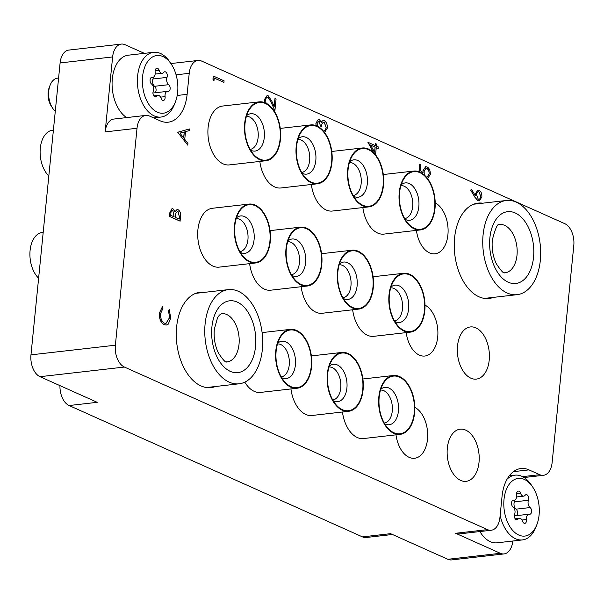 <?xml version="1.0" encoding="UTF-8"?>
<svg xmlns="http://www.w3.org/2000/svg" width="604" height="604" viewBox="0 0 604 604"><rect width="100%" height="100%" fill="white"/><g stroke="black" fill="none" stroke-linecap="round" stroke-linejoin="round"><path stroke-width="0.91" d="M204.733 292.313A47.995 29.015 83.5 0 0 200.151 292.238A47.995 29.015 83.5 0 0 176.262 335.009A47.995 29.015 83.5 0 0 201.004 385.926A47.995 29.015 83.5 0 0 211.038 387.609A47.995 29.015 83.5 0 0 215.492 386.5M482.717 203.186A47.995 29.015 83.5 0 0 478.134 203.118A47.995 29.015 83.5 0 0 454.238 245.881A47.995 29.015 83.5 0 0 478.987 296.798A47.995 29.015 83.5 0 0 489.021 298.482A47.995 29.015 83.5 0 0 493.468 297.372M465.684 430.093A26.251 15.87 83.5 0 0 460.195 429.172A26.251 15.87 83.5 0 0 447.126 452.562A26.251 15.87 83.5 0 0 460.656 480.406A26.251 15.87 83.5 0 0 466.145 481.328A26.251 15.87 83.5 0 0 479.214 457.938A26.251 15.87 83.5 0 0 465.684 430.093M395.998 434.842A26.251 15.87 83.5 0 0 409.142 457.341A26.251 15.87 83.5 0 0 414.631 458.262A26.251 15.87 83.5 0 0 427.7 435.401A26.251 15.87 83.5 0 0 414.812 407.338M475.884 327.866A26.251 15.87 83.5 0 0 470.395 326.945A26.251 15.87 83.5 0 0 457.326 350.335A26.251 15.87 83.5 0 0 470.863 378.179A26.251 15.87 83.5 0 0 476.352 379.101A26.251 15.87 83.5 0 0 489.414 355.711A26.251 15.87 83.5 0 0 475.884 327.866M416.405 230.388A26.251 15.87 83.5 0 0 429.55 252.887A26.251 15.87 83.5 0 0 435.039 253.808A26.251 15.87 83.5 0 0 448.108 230.947A26.251 15.87 83.5 0 0 435.22 202.884M406.198 332.615A26.251 15.87 83.5 0 0 419.35 355.114A26.251 15.87 83.5 0 0 424.839 356.035A26.251 15.87 83.5 0 0 437.9 333.174A26.251 15.87 83.5 0 0 425.012 305.111M392.457 534.495L366.175 537.5A17.773 10.744 -96.5 0 1 362.453 536.88L69.105 405.533L97.244 402.324L40 376.692A17.773 10.744 -96.5 0 1 30.97 354.85L60.106 62.937A17.773 10.744 -96.5 0 1 68.818 50.079L121.336 44.084A17.773 10.744 83.5 0 0 112.623 56.942L105.141 131.906A17.773 10.744 -96.5 0 1 113.854 119.048L145.738 115.409A17.773 10.744 83.5 0 0 137.025 128.267L105.141 131.906M30.97 354.85L115.372 345.209L137.025 128.267M115.372 345.209A17.773 10.744 83.5 0 0 124.401 367.051L487.511 529.633A17.773 10.744 83.5 0 0 491.233 530.252L459.342 533.898A17.773 10.744 -96.5 0 1 455.627 533.272L500.346 553.294A17.773 10.744 83.5 0 0 504.061 553.921L451.543 559.916A17.773 10.744 -96.5 0 1 447.828 559.289L390.592 533.664L362.453 536.88M522.551 476.647L539.712 474.691A17.773 10.744 83.5 0 0 543.434 475.31A17.773 10.744 83.5 0 0 552.147 462.453L573.8 245.511A17.773 10.744 83.5 0 0 564.77 223.669L201.661 61.087A17.773 10.744 83.5 0 0 197.938 60.468A17.773 10.744 83.5 0 0 189.226 73.318L176.081 74.82M504.061 553.921A17.773 10.744 83.5 0 0 512.781 541.063L512.781 541.025M145.738 115.409A17.773 10.744 83.5 0 1 149.46 116.036L160.188 120.838A38.513 23.284 83.5 0 0 168.244 122.189A38.513 23.284 83.5 0 0 187.127 94.337L189.226 73.318M491.233 530.252A17.773 10.744 83.5 0 0 499.946 517.401L502.045 496.39A38.513 23.284 83.5 0 1 520.927 468.53A38.513 23.284 83.5 0 1 528.983 469.882L539.712 474.691M144.364 53.348L125.058 44.711A17.773 10.744 83.5 0 0 121.336 44.084M69.105 405.533A17.773 10.744 -96.5 0 1 59.955 385.624M177.833 132.246L189.369 128.969L189.203 130.63L185.511 131.604L184.741 139.328L187.927 143.465L187.753 145.134L177.735 132.253L189.369 128.969M179.932 133.091L183.722 138.006L184.333 131.921L179.932 133.091M187.753 145.134L177.735 132.253M183.639 137.901L184.235 131.944M180.173 221.147L169.437 216.338L169.769 213.016L172.027 208.629L172.97 208.795L175.054 211.785L177.093 209.55L178.127 209.731C180.067 211.015 180.906 213.28 180.626 216.534L180.075 221.155L169.347 216.353L169.679 213.023L171.981 208.637M174.043 216.806L172.835 210.328C171.634 210.177 170.992 211.143 170.902 213.227L170.69 215.303L174.133 216.844L172.835 210.328L172.268 210.23M179.131 219.086L179.343 216.957L177.976 211.264L175.779 213.189L175.228 217.334L179.222 219.124L179.441 216.949L177.976 211.264L177.334 211.151M172.744 210.343L172.223 210.237M175.017 211.649L177.048 209.558M177.878 211.272L177.289 211.158M159.411 313L162.491 306.56L163.005 308.183L160.596 313.574C160.339 318.233 161.608 321.426 164.394 323.155L165.979 323.45L169.686 317.538L168.41 310.66L169.18 309.61L170.789 318.021L168.206 324.205L166.311 325.043L164.077 324.665C160.649 322.566 159.094 318.678 159.411 313L162.491 306.56M164.167 324.65C160.739 322.559 159.184 318.67 159.501 312.985M166.266 325.05L164.077 324.665M169.686 317.538L168.41 310.66M168.508 310.652L169.279 309.595M165.926 323.457L169.596 317.545M223.918 82.37L214.292 78.052L213.937 80.687L212.933 79.192L213.34 76.036L224.076 80.838L223.918 82.37L214.284 78.105M214.027 80.679L212.933 79.192M213.023 79.184L213.34 76.036M264.718 102.612L264.522 99.532L267.081 95.621L268.229 95.817L271.732 100.989L274.178 106.53L274.963 98.603L276.066 99.101L274.911 110.675L271.128 102.076L268.161 97.387C266.779 97.04 265.926 97.954 265.617 100.105L266.032 103.193M271.128 102.076L268.07 97.395M274.911 110.675L271.037 102.091M274.963 98.603L274.103 106.364M264.522 99.532L267.036 95.621M264.612 102.574L264.431 99.547M323.653 131.302L325.307 130.245L326.175 127.663L324.333 122.302C322.642 122.204 321.713 123.616 321.539 126.53L320.437 126.04L319.116 120.883L317.092 123.556L317.387 126.176M320.437 126.04L319.025 120.898M321.539 126.53L320.346 126.047M326.175 127.663L324.242 122.318M325.307 130.245L326.077 127.67M324.054 130.894L325.216 130.26M316.111 125.632L315.99 123.088L318.429 119.215L319.274 119.358L321.283 122.333L322.385 120.898L324.393 120.732C326.538 122.129 327.489 124.613 327.27 128.184L324.559 132.45M322.385 120.898L323.246 120.551M321.192 122.348L322.294 120.906M315.99 123.088L318.383 119.222M316.005 125.594L315.9 123.095M373.861 152.925L367.896 142.265L375.326 145.594L375.522 143.624L376.624 144.122L376.428 146.085L378.904 147.195L378.746 148.72L376.269 147.618L375.552 154.843M374.661 152.2L375.175 147.119L370.509 145.035L374.661 152.2M373.619 152.684L367.896 142.265M375.235 145.549L375.522 143.624M378.746 148.72L376.269 147.663M374.586 152.065L375.076 147.134L370.554 145.103M420.112 172.17L419.002 171.362L419.697 164.371L420.897 164.854L420.316 170.653L423.049 172.835L422.943 170.743L425.669 166.689M419.093 171.355L419.795 164.363M419.871 172.057L419.002 171.362M426.809 177.591L429.18 173.997C429.293 171.279 428.53 169.43 426.892 168.456L426.016 168.29L424.114 171.498L424.287 175.5M426.892 168.456L425.963 168.297M429.18 173.997L429.089 174.005C429.202 171.287 428.44 169.445 426.794 168.463M427.285 176.897L429.089 174.005M426.877 176.889L426.726 177.493M423.042 170.728L425.714 166.681L427.081 166.938C429.399 168.259 430.463 170.804 430.274 174.579L427.624 178.482M422.951 172.842L422.943 170.743M475.137 197.425L470.75 190.147L471.452 189.226L475.34 195.673L475.408 193.861L477.945 190.026L479.093 190.23C481.094 191.438 482.015 193.703 481.849 197.025L479.214 200.921L478.066 200.724L475.046 197.433L470.659 190.154L471.452 189.226M478.255 199.207C479.629 199.524 480.459 198.603 480.754 196.451L479.002 191.785C477.605 191.498 476.767 192.457 476.481 194.669L478.255 199.207L478.942 199.335M478.164 199.222C479.531 199.531 480.369 198.61 480.663 196.459L479.002 191.785L478.308 191.664M475.242 195.681L475.318 193.869L477.9 190.034M479.168 200.928L477.975 200.732L475.046 197.433M478.904 191.793L478.262 191.672M539.078 515.076A29.03 17.554 83.5 0 0 532.637 486.937A29.03 17.554 83.5 0 0 504.015 499.38A29.03 17.554 83.5 0 0 515.627 533.166A29.03 17.554 83.5 0 0 536.926 524.491A29.03 17.554 83.5 0 0 539.078 515.076M507.088 479.168A32.586 19.706 -96.5 0 1 515.031 475.167A32.586 19.706 -96.5 0 1 531.18 484.77L532.637 486.937M526.537 520.776A3.541 2.137 83.5 0 0 526.522 519.5A4.862 2.937 -96.5 0 1 528.878 514.231A4.862 2.937 -96.5 0 1 529.429 514.253A3.541 2.137 83.5 0 0 529.829 514.268A3.541 2.137 83.5 0 0 531.565 511.709A3.541 2.137 83.5 0 0 530.093 507.556A4.862 2.937 -96.5 0 1 528.44 500.263A3.541 2.137 83.5 0 0 528.704 499.115A3.541 2.137 83.5 0 0 526.167 494.638A3.541 2.137 83.5 0 0 525.118 495.28A4.862 2.937 -96.5 0 1 523.683 496.148A4.862 2.937 -96.5 0 1 520.557 493.234A3.541 2.137 83.5 0 0 518.285 491.112A3.541 2.137 83.5 0 0 516.571 494.948A4.862 2.937 -96.5 0 1 516.601 496.707A4.862 2.937 -96.5 0 1 514.215 500.218A4.862 2.937 -96.5 0 1 513.664 500.195A3.541 2.137 83.5 0 0 513.264 500.18A3.541 2.137 83.5 0 0 511.505 503.064A3.541 2.137 83.5 0 0 512.992 506.899A4.862 2.937 -96.5 0 1 515.008 512.607A4.862 2.937 -96.5 0 1 514.646 514.185A3.541 2.137 83.5 0 0 514.759 517.983A3.541 2.137 83.5 0 0 516.926 519.81A3.541 2.137 83.5 0 0 517.968 519.176A4.862 2.937 -96.5 0 1 519.41 518.3A4.862 2.937 -96.5 0 1 522.528 521.214A3.541 2.137 83.5 0 0 524.808 523.343A3.541 2.137 83.5 0 0 526.537 520.776M516.345 515.665A3.541 2.137 83.5 0 0 517.492 513.317A3.541 2.137 83.5 0 0 516.027 509.157A4.862 2.937 -96.5 0 1 514.374 501.871A3.541 2.137 83.5 0 0 514.638 500.724A3.541 2.137 83.5 0 0 514.661 500.104M536.926 524.491L535.997 526.93A32.586 19.706 -96.5 0 1 522.43 539.923A32.586 19.706 -96.5 0 1 500.135 515.529M479.908 531.55A32.586 19.706 83.5 0 0 497.107 542.815L522.43 539.923M514.359 515.952A4.862 2.937 -96.5 0 1 514.804 515.839L528.878 514.231M177.651 92.201A29.03 17.554 83.5 0 0 171.219 64.062A29.03 17.554 83.5 0 0 142.597 76.504A29.03 17.554 83.5 0 0 154.209 110.29A29.03 17.554 83.5 0 0 175.507 101.615A29.03 17.554 83.5 0 0 177.651 92.201M175.507 101.615L174.579 104.054A32.586 19.706 -96.5 0 1 161.011 117.048A32.586 19.706 -96.5 0 1 137.637 75.862A32.586 19.706 -96.5 0 1 153.612 52.299A32.586 19.706 -96.5 0 1 169.762 61.895L171.219 64.062M52.707 108.267L51.4 106.319A14.579 8.811 -96.5 0 1 48.169 92.193A14.579 8.811 -96.5 0 1 49.241 87.459L50.079 85.27A17.773 10.744 83.5 0 0 48.765 91.038A17.773 10.744 83.5 0 0 52.707 108.267A17.773 10.744 83.5 0 0 55.289 111.242M58.596 78.052L57.478 78.18A17.773 10.744 83.5 0 0 50.079 85.27M165.118 97.908A3.541 2.137 83.5 0 0 165.096 96.625A4.862 2.937 -96.5 0 1 167.451 91.355A4.862 2.937 -96.5 0 1 168.003 91.378A3.541 2.137 83.5 0 0 168.403 91.393A3.541 2.137 83.5 0 0 170.139 88.833A3.541 2.137 83.5 0 0 168.675 84.681A4.862 2.937 -96.5 0 1 167.021 77.388A3.541 2.137 83.5 0 0 167.285 76.24A3.541 2.137 83.5 0 0 164.741 71.763A3.541 2.137 83.5 0 0 163.699 72.404A4.862 2.937 -96.5 0 1 162.265 73.28A4.862 2.937 -96.5 0 1 159.139 70.358A3.541 2.137 83.5 0 0 156.866 68.237A3.541 2.137 83.5 0 0 155.153 72.072A4.862 2.937 -96.5 0 1 155.175 73.831A4.862 2.937 -96.5 0 1 152.797 77.342A4.862 2.937 -96.5 0 1 152.246 77.32A3.541 2.137 83.5 0 0 151.846 77.304A3.541 2.137 83.5 0 0 150.086 80.189A3.541 2.137 83.5 0 0 151.574 84.024A4.862 2.937 -96.5 0 1 153.59 89.732A4.862 2.937 -96.5 0 1 153.227 91.31A3.541 2.137 83.5 0 0 153.34 95.107A3.541 2.137 83.5 0 0 155.507 96.934A3.541 2.137 83.5 0 0 156.549 96.3A4.862 2.937 -96.5 0 1 157.984 95.424A4.862 2.937 -96.5 0 1 161.109 98.339A3.541 2.137 83.5 0 0 163.382 100.468A3.541 2.137 83.5 0 0 165.118 97.908M154.926 92.79A3.541 2.137 83.5 0 0 156.074 90.441A3.541 2.137 83.5 0 0 154.609 86.281A4.862 2.937 -96.5 0 1 152.955 78.996A3.541 2.137 83.5 0 0 153.212 77.848A3.541 2.137 83.5 0 0 153.242 77.236M153.612 52.299L128.29 55.19A32.586 19.706 83.5 0 0 112.314 78.754A32.586 19.706 83.5 0 0 126.651 117.591M152.94 93.076A4.862 2.937 -96.5 0 1 153.386 92.963L167.451 91.355M205.111 323.895A47.399 28.66 -96.5 0 1 228.35 289.618A47.399 28.66 -96.5 0 1 262.347 349.527A47.399 28.66 -96.5 0 1 239.108 383.804A47.399 28.66 -96.5 0 1 205.111 323.895M540.331 260.399A47.399 28.66 -96.5 0 1 517.092 294.677A47.399 28.66 -96.5 0 1 483.094 234.767A47.399 28.66 -96.5 0 1 506.333 200.49A47.399 28.66 -96.5 0 1 540.331 260.399M275.734 153.084A29.03 17.554 -96.5 0 1 254.005 154.798A29.03 17.554 -96.5 0 1 248.931 110.328A29.03 17.554 -96.5 0 1 249.422 109.505A29.03 17.554 -96.5 0 1 274.488 112.291A29.03 17.554 -96.5 0 1 275.734 153.084M48.826 175.975A24.885 15.047 -96.5 0 1 44.047 136.285A24.885 15.047 -96.5 0 1 52.503 130.238L53.401 130.132M249.15 109.06A29.626 17.909 -96.5 0 1 259.214 101.857A29.626 17.909 -96.5 0 1 278.376 119.992A29.626 17.909 -96.5 0 1 275.998 153.529A29.626 17.909 -96.5 0 1 265.934 160.732A29.626 17.909 -96.5 0 1 246.779 142.597A29.626 17.909 -96.5 0 1 249.15 109.06M265.934 160.732L229.361 164.907A29.626 17.909 -96.5 0 1 210.2 146.772A29.626 17.909 -96.5 0 1 212.578 113.235A29.626 17.909 -96.5 0 1 222.642 106.04L259.214 101.857M265.526 255.311A29.03 17.554 -96.5 0 1 243.805 257.025A29.03 17.554 -96.5 0 1 238.723 212.548A29.03 17.554 -96.5 0 1 239.214 211.732A29.03 17.554 -96.5 0 1 264.288 214.518A29.03 17.554 -96.5 0 1 265.526 255.311M38.618 278.195A24.885 15.047 -96.5 0 1 33.839 238.512A24.885 15.047 -96.5 0 1 42.295 232.464L43.194 232.359M238.95 211.287A29.626 17.909 -96.5 0 1 249.014 204.084A29.626 17.909 -96.5 0 1 268.168 222.219A29.626 17.909 -96.5 0 1 265.798 255.756A29.626 17.909 -96.5 0 1 255.734 262.951A29.626 17.909 -96.5 0 1 236.572 244.824A29.626 17.909 -96.5 0 1 238.95 211.287M255.734 262.951L219.161 267.134A29.626 17.909 -96.5 0 1 199.999 248.999A29.626 17.909 -96.5 0 1 202.37 215.462A29.626 17.909 -96.5 0 1 212.434 208.267L249.014 204.084M327.247 176.149A29.03 17.554 -96.5 0 1 305.526 177.863A29.03 17.554 -96.5 0 1 300.445 133.393A29.03 17.554 -96.5 0 1 300.935 132.57A29.03 17.554 -96.5 0 1 326.001 135.356A29.03 17.554 -96.5 0 1 327.247 176.149M300.664 132.125A29.626 17.909 -96.5 0 1 310.728 124.922A29.626 17.909 -96.5 0 1 329.89 143.057A29.626 17.909 -96.5 0 1 327.511 176.595A29.626 17.909 -96.5 0 1 317.455 183.797A29.626 17.909 -96.5 0 1 298.293 165.662A29.626 17.909 -96.5 0 1 300.664 132.125M317.455 183.797L280.875 187.972A29.626 17.909 -96.5 0 1 259.826 161.427M317.04 278.376A29.03 17.554 -96.5 0 1 295.318 280.09A29.03 17.554 -96.5 0 1 290.237 235.613A29.03 17.554 -96.5 0 1 290.728 234.797A29.03 17.554 -96.5 0 1 315.801 237.583A29.03 17.554 -96.5 0 1 317.04 278.376M290.464 234.352A29.626 17.909 -96.5 0 1 300.528 227.149A29.626 17.909 -96.5 0 1 319.682 245.284A29.626 17.909 -96.5 0 1 317.311 278.822A29.626 17.909 -96.5 0 1 307.247 286.017A29.626 17.909 -96.5 0 1 288.085 267.889A29.626 17.909 -96.5 0 1 290.464 234.352M307.247 286.017L270.675 290.199A29.626 17.909 -96.5 0 1 249.626 263.654M306.84 380.603A29.03 17.554 -96.5 0 1 285.118 382.317A29.03 17.554 -96.5 0 1 280.037 337.84A29.03 17.554 -96.5 0 1 280.528 337.024A29.03 17.554 -96.5 0 1 305.594 339.81A29.03 17.554 -96.5 0 1 306.84 380.603M280.256 336.579A29.626 17.909 -96.5 0 1 290.32 329.376A29.626 17.909 -96.5 0 1 309.482 347.511A29.626 17.909 -96.5 0 1 307.111 381.048A29.626 17.909 -96.5 0 1 297.047 388.244A29.626 17.909 -96.5 0 1 277.885 370.116A29.626 17.909 -96.5 0 1 280.256 336.579M297.047 388.244L260.467 392.419A29.626 17.909 -96.5 0 1 244.816 382.143M378.761 199.214A29.03 17.554 -96.5 0 1 357.039 200.928A29.03 17.554 -96.5 0 1 351.958 156.459A29.03 17.554 -96.5 0 1 352.449 155.636A29.03 17.554 -96.5 0 1 377.515 158.422A29.03 17.554 -96.5 0 1 378.761 199.214M352.185 155.19A29.626 17.909 -96.5 0 1 362.241 147.988A29.626 17.909 -96.5 0 1 381.403 166.123A29.626 17.909 -96.5 0 1 379.033 199.66A29.626 17.909 -96.5 0 1 368.969 206.862A29.626 17.909 -96.5 0 1 349.807 188.727A29.626 17.909 -96.5 0 1 352.185 155.19M368.969 206.862L332.396 211.038A29.626 17.909 -96.5 0 1 311.339 184.492M368.561 301.441A29.03 17.554 -96.5 0 1 346.832 303.155A29.03 17.554 -96.5 0 1 341.758 258.678A29.03 17.554 -96.5 0 1 342.249 257.863A29.03 17.554 -96.5 0 1 367.315 260.649A29.03 17.554 -96.5 0 1 368.561 301.441M341.977 257.417A29.626 17.909 -96.5 0 1 352.041 250.215A29.626 17.909 -96.5 0 1 371.203 268.35A29.626 17.909 -96.5 0 1 368.825 301.887A29.626 17.909 -96.5 0 1 358.761 309.082A29.626 17.909 -96.5 0 1 339.607 290.954A29.626 17.909 -96.5 0 1 341.977 257.417M358.761 309.082L322.189 313.265A29.626 17.909 -96.5 0 1 301.139 286.719M358.353 403.668A29.03 17.554 -96.5 0 1 336.632 405.382A29.03 17.554 -96.5 0 1 331.551 360.905A29.03 17.554 -96.5 0 1 332.041 360.09A29.03 17.554 -96.5 0 1 357.115 362.876A29.03 17.554 -96.5 0 1 358.353 403.668M331.777 359.644A29.626 17.909 -96.5 0 1 341.834 352.442A29.626 17.909 -96.5 0 1 360.996 370.577A29.626 17.909 -96.5 0 1 358.625 404.114A29.626 17.909 -96.5 0 1 348.561 411.309A29.626 17.909 -96.5 0 1 329.399 393.181A29.626 17.909 -96.5 0 1 331.777 359.644M348.561 411.309L311.989 415.484A29.626 17.909 -96.5 0 1 290.932 388.946M430.274 222.28A29.03 17.554 -96.5 0 1 408.553 223.993A29.03 17.554 -96.5 0 1 403.472 179.524A29.03 17.554 -96.5 0 1 403.963 178.701A29.03 17.554 -96.5 0 1 429.036 181.487A29.03 17.554 -96.5 0 1 430.274 222.28M403.699 178.255A29.626 17.909 -96.5 0 1 413.763 171.053A29.626 17.909 -96.5 0 1 432.917 189.188A29.626 17.909 -96.5 0 1 430.546 222.725A29.626 17.909 -96.5 0 1 420.482 229.92A29.626 17.909 -96.5 0 1 401.32 211.793A29.626 17.909 -96.5 0 1 403.699 178.255M420.482 229.92L383.91 234.103A29.626 17.909 -96.5 0 1 362.853 207.557M420.074 324.507A29.03 17.554 -96.5 0 1 398.346 326.22A29.03 17.554 -96.5 0 1 393.272 281.743A29.03 17.554 -96.5 0 1 393.763 280.928A29.03 17.554 -96.5 0 1 418.829 283.714A29.03 17.554 -96.5 0 1 420.074 324.507M393.491 280.483A29.626 17.909 -96.5 0 1 403.555 273.28A29.626 17.909 -96.5 0 1 422.717 291.415A29.626 17.909 -96.5 0 1 420.339 324.952A29.626 17.909 -96.5 0 1 410.282 332.147A29.626 17.909 -96.5 0 1 391.12 314.02A29.626 17.909 -96.5 0 1 393.491 280.483M410.282 332.147L373.702 336.33A29.626 17.909 -96.5 0 1 352.653 309.784M409.867 426.734A29.03 17.554 -96.5 0 1 388.146 428.447A29.03 17.554 -96.5 0 1 383.064 383.97A29.03 17.554 -96.5 0 1 383.555 383.147A29.03 17.554 -96.5 0 1 408.629 385.941A29.03 17.554 -96.5 0 1 409.867 426.734M383.291 382.709A29.626 17.909 -96.5 0 1 393.355 375.507A29.626 17.909 -96.5 0 1 412.509 393.642A29.626 17.909 -96.5 0 1 410.139 427.179A29.626 17.909 -96.5 0 1 400.075 434.374A29.626 17.909 -96.5 0 1 380.913 416.239A29.626 17.909 -96.5 0 1 383.291 382.709M400.075 434.374L363.502 438.549A29.626 17.909 -96.5 0 1 342.453 412.011M112.623 56.942L60.106 62.937M447.828 559.289L500.346 553.294M455.627 533.272L487.511 529.633M124.401 367.051L40 376.692M177.198 95.47L187.127 94.337M513.385 471.664L528.983 469.882M521.992 520.021L526.522 519.5M516.027 509.157L530.093 507.556M512.879 500.286L513.664 500.195M516.548 493.695L520.557 493.234M514.374 501.871L528.44 500.263M515.763 519.425L517.968 519.176M160.573 97.146L165.096 96.625M154.609 86.281L168.675 84.681M151.453 77.41L152.246 77.32M155.13 70.819L159.139 70.358M152.955 78.996L167.021 77.388M154.345 96.549L156.549 96.3M239.018 344.348A24.296 14.685 -96.5 0 1 227.104 361.917C226.485 359.976 227.814 367.24 218.338 352.879C214.964 345.692 213.62 337.802 214.322 329.188L217.561 317.719L219.365 315.145L221.593 313.642A24.296 14.685 -96.5 0 1 239.018 344.348M211.906 326.938A36.142 21.85 -96.5 0 1 237.183 302.068A36.142 21.85 -96.5 0 1 255.552 346.485A36.142 21.85 -96.5 0 1 230.267 371.354A36.142 21.85 -96.5 0 1 211.906 326.938M499.576 224.522A24.296 14.685 -96.5 0 1 517.001 255.22A24.296 14.685 -96.5 0 1 505.087 272.789C504.468 270.849 505.797 278.112 496.322 263.752C492.94 256.572 491.603 248.674 492.305 240.06C495.356 228.206 497.779 223.027 499.576 224.522M533.536 257.357A36.142 21.85 -96.5 0 1 508.251 282.227A36.142 21.85 -96.5 0 1 489.889 237.81A36.142 21.85 -96.5 0 1 515.167 212.94A36.142 21.85 -96.5 0 1 533.536 257.357M250.147 149.407A16.587 10.034 83.5 0 0 255.628 145.398A16.587 10.034 83.5 0 0 256.994 126.734A16.587 10.034 83.5 0 0 246.379 116.451M246.628 115.628A18.807 11.37 -96.5 0 1 261.668 121.978A18.807 11.37 -96.5 0 1 261.457 146.515A18.807 11.37 -96.5 0 1 250.577 150.147M239.939 251.634A16.587 10.034 83.5 0 0 245.428 247.625A16.587 10.034 83.5 0 0 246.794 228.961A16.587 10.034 83.5 0 0 236.179 218.671M236.428 217.855A18.807 11.37 -96.5 0 1 251.468 224.205A18.807 11.37 -96.5 0 1 251.249 248.742A18.807 11.37 -96.5 0 1 240.369 252.374M301.66 172.472A16.587 10.034 83.5 0 0 307.142 168.463A16.587 10.034 83.5 0 0 308.508 149.8A16.587 10.034 83.5 0 0 297.893 139.516M298.149 138.694A18.807 11.37 -96.5 0 1 313.189 145.043A18.807 11.37 -96.5 0 1 312.97 169.581A18.807 11.37 -96.5 0 1 302.091 173.212M291.46 274.699A16.587 10.034 83.5 0 0 296.942 270.69A16.587 10.034 83.5 0 0 298.308 252.027A16.587 10.034 83.5 0 0 287.693 241.736M287.942 240.921A18.807 11.37 -96.5 0 1 302.981 247.27A18.807 11.37 -96.5 0 1 302.77 271.8A18.807 11.37 -96.5 0 1 291.883 275.439M281.253 376.926A16.587 10.034 83.5 0 0 286.734 372.917A16.587 10.034 83.5 0 0 288.1 354.254A16.587 10.034 83.5 0 0 277.485 343.963M277.742 343.147A18.807 11.37 -96.5 0 1 292.781 349.497A18.807 11.37 -96.5 0 1 292.562 374.027A18.807 11.37 -96.5 0 1 281.683 377.666M353.174 195.537A16.587 10.034 83.5 0 0 358.655 191.528A16.587 10.034 83.5 0 0 360.022 172.865A16.587 10.034 83.5 0 0 349.414 162.582M349.663 161.759A18.807 11.37 -96.5 0 1 364.703 168.108A18.807 11.37 -96.5 0 1 364.484 192.646A18.807 11.37 -96.5 0 1 353.604 196.277M342.974 297.764A16.587 10.034 83.5 0 0 348.455 293.755A16.587 10.034 83.5 0 0 349.822 275.092A16.587 10.034 83.5 0 0 339.206 264.801M339.456 263.986A18.807 11.37 -96.5 0 1 354.495 270.335A18.807 11.37 -96.5 0 1 354.284 294.865A18.807 11.37 -96.5 0 1 343.397 298.504M332.766 399.991A16.587 10.034 83.5 0 0 338.248 395.982A16.587 10.034 83.5 0 0 339.622 377.319A16.587 10.034 83.5 0 0 329.006 367.028M329.256 366.213A18.807 11.37 -96.5 0 1 344.295 372.562A18.807 11.37 -96.5 0 1 344.076 397.092A18.807 11.37 -96.5 0 1 333.197 400.731M404.688 218.603A16.587 10.034 83.5 0 0 410.176 214.594A16.587 10.034 83.5 0 0 411.543 195.93A16.587 10.034 83.5 0 0 400.928 185.647M401.177 184.824A18.807 11.37 -96.5 0 1 416.216 191.174A18.807 11.37 -96.5 0 1 415.997 215.711A18.807 11.37 -96.5 0 1 405.118 219.343M394.488 320.83A16.587 10.034 83.5 0 0 399.969 316.821A16.587 10.034 83.5 0 0 401.335 298.157A16.587 10.034 83.5 0 0 390.72 287.866M390.977 287.051A18.807 11.37 -96.5 0 1 406.009 293.401A18.807 11.37 -96.5 0 1 405.797 317.93A18.807 11.37 -96.5 0 1 394.918 321.57M384.28 423.057A16.587 10.034 83.5 0 0 389.769 419.048A16.587 10.034 83.5 0 0 391.135 400.384A16.587 10.034 83.5 0 0 380.52 390.093M380.769 389.278A18.807 11.37 -96.5 0 1 395.809 395.628A18.807 11.37 -96.5 0 1 395.59 420.158A18.807 11.37 -96.5 0 1 384.71 423.797M197.938 60.468L170.879 63.556M543.434 475.31L524.076 477.522M512.675 500.391L514.215 500.218M515.031 475.167L509.27 475.831M516.563 496.964L523.683 496.148M515.182 518.783L519.41 518.3M151.257 77.523L152.797 77.342M161.011 117.048L153.612 117.893M155.145 74.088L162.265 73.28M153.763 95.908L157.984 95.424M228.35 289.618L195.704 293.348M239.108 383.804L206.455 387.534M517.092 294.677L484.438 298.406M506.333 200.49L473.679 204.22M310.728 124.922L280.264 128.403M300.528 227.149L270.063 230.63M290.32 329.376L262.098 332.6M362.241 147.988L331.777 151.468M352.041 250.215L321.577 253.695M341.834 352.442L311.377 355.922M413.763 171.053L383.298 174.533M403.555 273.28L373.091 276.76M393.355 375.507L362.891 378.987"/></g></svg>
